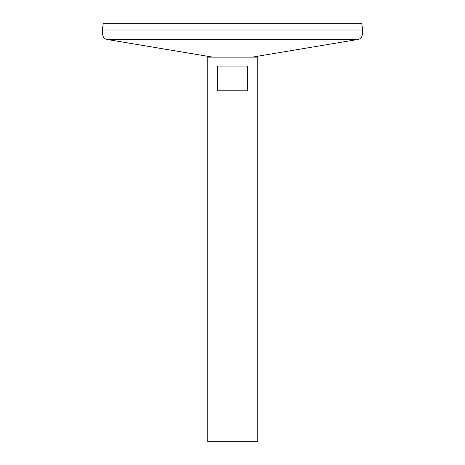 <?xml version="1.0" encoding="UTF-8"?>
<svg xmlns="http://www.w3.org/2000/svg" width="465" height="465" viewBox="0 0 465 465"><rect width="100%" height="100%" fill="white"/><g stroke="black" fill="none" stroke-linecap="round" stroke-linejoin="round"><path stroke-width="0.7" d="M207.785 57.148L257.215 57.148L257.215 441.75L207.785 441.75L207.785 57.148M247.328 66.088L247.328 90.803L217.672 90.803L217.672 66.088L247.328 66.088M212.778 57.148L106.851 39.42C104.462 38.868 103.091 37.374 102.742 34.951L102.335 30.004L362.665 30.004L102.335 29.987L103.282 23.25L361.718 23.25L362.665 29.987L362.258 34.951C361.91 37.374 360.538 38.868 358.149 39.42L106.851 39.42M102.742 34.951L362.258 34.951M252.222 57.148L358.149 39.42"/></g></svg>
